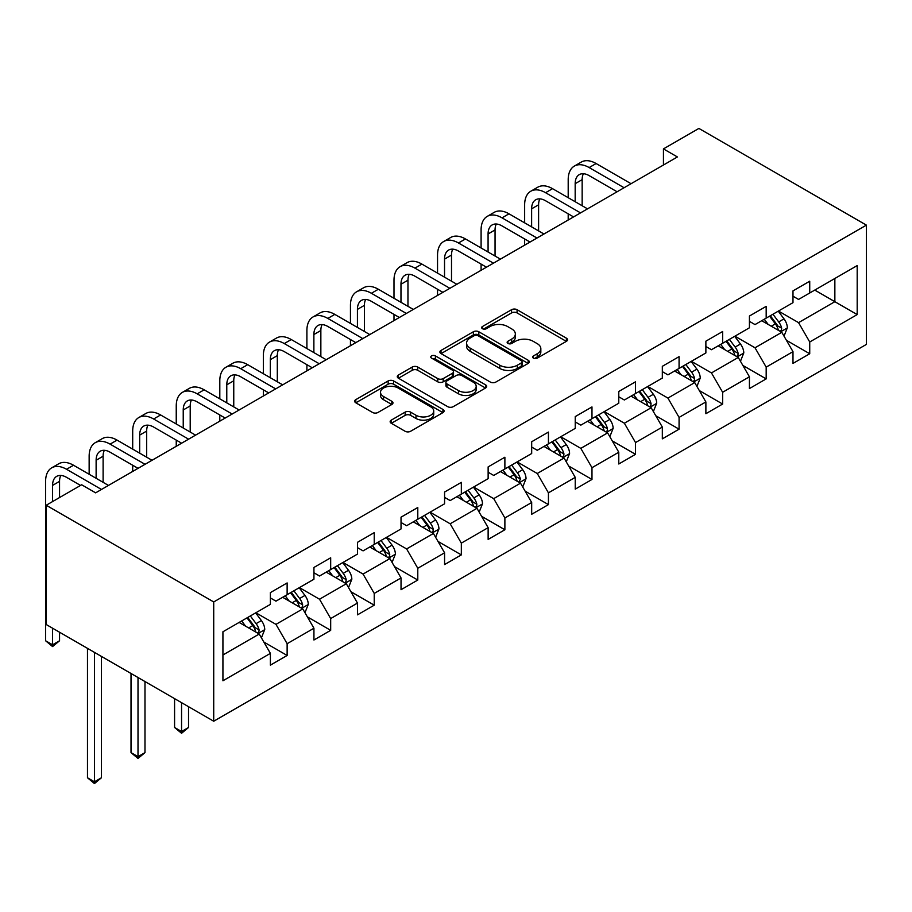<?xml version="1.0" encoding="UTF-8"?>
<svg xmlns="http://www.w3.org/2000/svg" width="912" height="912" viewBox="0 0 912 912"><rect width="100%" height="100%" fill="white"/><g stroke="black" fill="none" stroke-linecap="round" stroke-linejoin="round"><path stroke-width="1.37" d="M533.44 358.142A2.713 1.562 0 0 0 537.271 358.142L566.386 341.339A3.876 2.234 0 0 0 567.526 339.754A3.876 2.234 0 0 0 566.386 338.17L517.058 309.692A3.876 2.234 0 0 0 511.586 309.692L482.471 326.507A2.713 1.562 0 0 0 481.673 327.613A2.713 1.562 0 0 0 482.471 328.719A2.713 1.562 0 0 0 486.301 328.719L490.075 326.542A12.403 7.159 0 0 1 507.608 326.542L511.723 328.924A12.403 7.159 0 0 1 515.348 333.986A12.403 7.159 0 0 1 511.723 339.047L507.95 341.225A2.713 1.562 0 0 0 507.152 342.331A2.713 1.562 0 0 0 507.95 343.436A2.713 1.562 0 0 0 511.792 343.436L515.554 341.259A12.403 7.159 0 0 1 533.087 341.259L537.202 343.63A12.403 7.159 0 0 1 540.839 348.692A12.403 7.159 0 0 1 537.202 353.753L533.44 355.931A2.713 1.562 0 0 0 532.642 357.037A2.713 1.562 0 0 0 533.44 358.142L533.44 355.931M391.282 420.124A3.876 2.234 0 0 0 390.154 421.709A3.876 2.234 0 0 0 391.282 423.282L405.122 431.273A3.876 2.234 0 0 0 410.605 431.273L442.936 412.612A3.876 2.234 0 0 0 444.076 411.027A3.876 2.234 0 0 0 442.936 409.442L393.619 380.965A3.876 2.234 0 0 0 388.136 380.965L355.805 399.638A3.876 2.234 0 0 0 354.665 401.223A3.876 2.234 0 0 0 355.805 402.796L372.518 412.452A3.876 2.234 0 0 0 378.001 412.452L391.841 404.461A3.876 2.234 0 0 0 392.969 402.876A3.876 2.234 0 0 0 391.841 401.303L383.542 396.515A10.363 5.985 0 0 1 380.509 392.274A10.363 5.985 0 0 1 386.905 386.745A10.363 5.985 0 0 1 398.202 388.045L430.681 406.798A10.363 5.985 0 0 1 433.713 411.027A10.363 5.985 0 0 1 427.318 416.556A10.363 5.985 0 0 1 416.02 415.256L410.605 412.133A3.876 2.234 0 0 0 405.122 412.133L391.282 420.124L391.282 423.282M866.4 225.127L698.9 128.432L663.446 148.895L677.411 156.955L95.623 492.845L81.67 484.785L46.216 505.248L213.716 601.954L866.4 225.127L866.4 344.405L213.716 721.232L213.716 601.954M490.348 382.071A3.876 2.234 0 0 0 495.832 382.071L528.162 363.409A3.876 2.234 0 0 0 529.291 361.825A3.876 2.234 0 0 0 528.162 360.24L478.834 331.763A3.876 2.234 0 0 0 473.351 331.763L441.02 350.436A3.876 2.234 0 0 0 439.892 352.021A3.876 2.234 0 0 0 441.02 353.594L490.348 382.071M432.653 358.735A2.713 1.562 0 0 1 435.4 359.111L435.4 355.897L485.549 384.841A3.876 2.234 0 0 1 486.689 386.426A3.876 2.234 0 0 1 485.549 388.01L453.218 406.672A3.876 2.234 0 0 1 447.735 406.672L398.407 378.195L398.407 375.037A3.876 2.234 0 0 0 397.279 376.622A3.876 2.234 0 0 0 398.407 378.195M398.407 375.037L412.247 367.046A3.876 2.234 0 0 1 417.73 367.046L437.737 378.594A3.876 2.234 0 0 0 443.209 378.594L452.398 373.293A3.876 2.234 0 0 0 453.526 371.708A3.876 2.234 0 0 0 452.398 370.135L431.57 358.108A2.713 1.562 0 0 1 430.772 357.002A2.713 1.562 0 0 1 432.448 355.555A2.713 1.562 0 0 1 435.4 355.897M263.819 642.014L287.132 655.466L287.132 643.701L313.933 628.231L313.933 639.996L330.68 630.329L330.68 618.564L357.481 603.083L357.481 614.848L374.228 605.18L374.228 593.416L401.029 577.946L401.029 589.711L417.787 580.043L417.787 568.267L444.577 552.797L444.577 564.562L461.335 554.895L461.335 543.13L488.137 527.66L488.137 539.425L504.883 529.758L504.883 517.982L531.685 502.512L531.685 514.277L548.431 504.61L548.431 492.845L575.233 477.375L575.233 489.14L591.979 479.461L591.979 467.696L618.781 452.227L618.781 463.991L635.527 454.324L635.527 442.559L662.329 427.09L662.329 438.854L679.075 429.176L679.075 417.411L705.877 401.941L705.877 413.706L722.635 404.039L722.635 392.274L749.425 376.793L749.425 388.569L766.183 378.89L766.183 367.126L792.984 351.656L792.984 363.421L809.731 353.753L809.731 341.989L857.189 314.583L857.189 265.586L834.856 278.479L834.856 301.69L857.189 314.583M287.132 655.466L270.385 665.144L270.385 653.368L222.927 680.774L222.927 631.777L270.385 604.371L270.385 592.606L287.132 582.939L287.132 594.704L313.933 579.234L313.933 567.469L330.68 557.791L330.68 569.567L357.481 554.086L357.481 542.321L374.228 532.654L374.228 544.418L401.029 528.949L401.029 517.184L417.787 507.505L417.787 519.27L444.577 503.8L444.577 492.035L461.335 482.368L461.335 494.133L488.137 478.663L488.137 466.898L504.883 457.22L504.883 468.985L531.685 453.515L531.685 441.75L548.431 432.083L548.431 443.848L575.233 428.378L575.233 416.602L591.979 406.934L591.979 418.699L618.781 403.229L618.781 391.465L635.527 381.797L635.527 393.562L662.329 378.081L662.329 366.316L679.075 356.649L679.075 368.414L705.877 352.944L705.877 341.179L722.635 331.512L722.635 343.277L749.425 327.796L749.425 316.031L766.183 306.364L766.183 318.128L792.984 302.659L792.984 290.894L809.731 281.215L809.731 292.991L857.189 265.586M282.663 597.28L302.761 608.885L275.971 624.367L255.862 612.761M270.385 597.93L275.971 601.156L287.132 594.704M275.971 624.367L287.132 643.701M302.761 608.885L313.933 628.231M326.211 572.143L346.321 583.748L319.519 599.218L299.421 587.613M313.933 572.782L319.519 576.008L330.68 569.567M319.519 599.218L330.68 618.564M346.321 583.748L357.481 603.083M369.77 546.995L389.869 558.6L363.067 574.07L342.969 562.465M357.481 547.645L363.067 550.871L374.228 544.418M363.067 574.07L374.228 593.416M389.869 558.6L401.029 577.946M413.318 521.858L433.417 533.463L406.615 548.933L386.517 537.328M401.029 522.496L406.615 525.722L417.787 519.27M406.615 548.933L417.787 568.267M433.417 533.463L444.577 552.797M456.866 496.709L476.965 508.315L450.163 523.784L430.065 512.179M444.577 497.359L450.163 500.574L461.335 494.133M450.163 523.784L461.335 543.13M476.965 508.315L488.137 527.66M500.414 471.572L520.513 483.178L493.711 498.647L473.613 487.042M488.137 472.211L493.711 475.437L504.883 468.985M493.711 498.647L504.883 517.982M520.513 483.178L531.685 502.512M543.962 446.424L564.061 458.029L537.259 473.499L517.161 461.894M531.685 447.074L537.259 450.289L548.431 443.848M537.259 473.499L548.431 492.845M564.061 458.029L575.233 477.375M587.51 421.287L607.62 432.881L580.819 448.362L560.709 436.757M575.233 421.925L580.819 425.152L591.979 418.699M580.819 448.362L591.979 467.696M607.62 432.881L618.781 452.227M631.058 396.139L651.168 407.744L624.367 423.214L604.268 411.608M618.781 396.788L624.367 400.003L635.527 393.562M624.367 423.214L635.527 442.559M651.168 407.744L662.329 427.09M674.618 370.99L694.716 382.595L667.915 398.077L647.816 386.471M662.329 371.64L667.915 374.866L679.075 368.414M667.915 398.077L679.075 417.411M694.716 382.595L705.877 401.941M718.166 345.853L738.264 357.458L711.463 372.928L691.364 361.323M705.877 346.492L711.463 349.718L722.635 343.277M711.463 372.928L722.635 392.274M738.264 357.458L749.425 376.793M761.714 320.705L781.812 332.31L755.011 347.791L734.912 336.186M749.425 321.355L755.011 324.581L766.183 318.128M755.011 347.791L766.183 367.126M781.812 332.31L792.984 351.656M814.758 290.084L834.856 301.69L798.559 322.643L778.46 311.038M792.984 296.206L798.559 299.432L809.731 292.991M798.559 322.643L809.731 341.989M46.216 505.248L46.216 624.526L213.716 721.232M663.446 148.895L663.446 165.015M222.927 654.987L259.213 634.034L239.115 622.429M259.213 634.034L270.385 653.368M786.418 340.29L809.731 353.753M742.87 365.438L766.183 378.89M699.322 390.575L722.635 404.039M655.774 415.724L679.075 429.176M612.226 440.861L635.527 454.324M568.666 466.009L591.979 479.461M525.118 491.146L548.431 504.61M481.57 516.295L504.883 529.758M438.022 541.443L461.335 554.895M394.474 566.58L417.787 580.043M350.926 591.728L374.228 605.18M307.378 616.865L330.68 630.329M534.523 358.53L537.202 356.98A12.403 7.159 0 0 0 540.839 351.918L540.839 348.692M515.348 333.986L515.348 337.201A12.403 7.159 0 0 1 511.723 342.262L509.033 343.813M566.329 341.373L517.058 312.919A3.876 2.234 0 0 0 511.586 312.919L483.554 329.107M528.105 363.432L478.834 334.989A3.876 2.234 0 0 0 473.351 334.989L441.077 353.628M521.311 362.93A2.713 1.562 0 0 0 522.109 361.825A2.713 1.562 0 0 0 521.311 360.719L478.013 335.719A2.713 1.562 0 0 0 474.183 335.719L470.204 338.021A12.403 7.159 0 0 0 466.568 343.083A12.403 7.159 0 0 0 470.204 348.145L499.799 365.222A12.403 7.159 0 0 0 517.332 365.222L521.311 362.93L521.311 366.157A2.713 1.562 0 0 0 522.109 365.051L522.109 361.825M466.568 343.083L466.568 346.298A12.403 7.159 0 0 0 470.204 351.359L470.204 348.145M521.311 366.157L517.332 368.448A12.403 7.159 0 0 1 499.799 368.448L470.204 351.359M398.464 378.229L412.247 370.272L412.247 367.046M453.526 371.708L453.526 374.935A3.876 2.234 0 0 1 452.398 376.519L443.209 381.82A3.876 2.234 0 0 1 437.737 381.82L417.73 370.272A3.876 2.234 0 0 0 412.247 370.272M435.4 359.111L485.503 388.033M458.485 390.575A10.363 5.985 0 0 0 469.783 391.875A10.363 5.985 0 0 0 476.189 386.346A10.363 5.985 0 0 0 473.146 382.117L461.711 375.505A3.876 2.234 0 0 0 456.228 375.505L447.051 380.806A3.876 2.234 0 0 0 445.911 382.39A3.876 2.234 0 0 0 447.051 383.975L458.485 390.575L458.485 393.802A10.363 5.985 0 0 0 469.783 395.101A10.363 5.985 0 0 0 476.189 389.572L476.189 386.346M445.911 382.39L445.911 385.616A3.876 2.234 0 0 0 447.051 387.201L447.051 383.975M458.485 393.802L447.051 387.201M433.713 411.027L433.713 414.253A10.363 5.985 0 0 1 427.318 419.782A10.363 5.985 0 0 1 416.02 418.483L410.605 415.359A3.876 2.234 0 0 0 405.122 415.359L391.339 423.316M380.509 392.274L380.509 395.5A10.363 5.985 0 0 0 383.542 399.73L383.542 396.515M391.784 404.495L383.542 399.73M442.89 412.634L393.619 384.191A3.876 2.234 0 0 0 388.136 384.191L355.851 402.83M784.024 336.129L787.341 327.773A10.465 6.042 -120 0 0 784.001 318.858L778.244 311.163M768.189 324.455L764.279 319.223M780.193 331.375L781.459 330.041L781.687 328.217A10.465 6.042 -120 0 0 778.7 321.925L772.931 314.23M770.309 315.746L776.705 324.273A5.335 3.078 60 0 1 777.674 325.892L781.687 328.217M769.58 316.168L775.348 323.851A10.465 6.042 60 0 1 778.346 330.144M568.199 197.699L568.199 179.653A29.606 17.1 60 0 1 574.332 166.098L581.309 162.062A29.606 17.1 60 0 1 596.117 163.533L631.058 183.711M574.332 166.098A29.606 17.1 60 0 1 589.129 167.557L624.082 187.735M617.105 191.771L589.129 175.617A19.745 11.4 -120 0 0 579.268 174.637A19.745 11.4 -120 0 0 575.176 183.677L575.176 201.734M583.395 173.736A19.745 11.4 -120 0 0 582.152 179.653L582.152 205.759M568.199 220.009L568.199 213.818M740.464 361.277L743.793 352.91A10.465 6.042 -120 0 0 740.453 344.006L734.684 336.311M724.641 349.592L720.731 344.371M736.645 356.524L737.911 355.178L738.139 353.354A10.465 6.042 -120 0 0 735.152 347.062L729.383 339.378M726.761 340.883L733.157 349.421A5.335 3.078 60 0 1 734.126 351.04L738.139 353.354M726.032 341.305L731.8 349A10.465 6.042 60 0 1 734.787 355.292M696.916 386.414L700.245 378.058A10.465 6.042 -120 0 0 696.905 369.143L691.136 361.448M681.093 374.741L677.183 369.508M693.097 381.661L694.363 380.327L694.591 378.503A10.465 6.042 -120 0 0 691.592 372.21L685.835 364.515M683.213 366.031L689.609 374.558A5.335 3.078 60 0 1 690.578 376.177L694.591 378.503M682.484 366.453L688.252 374.137A10.465 6.042 60 0 1 691.239 380.429M524.651 222.847L524.651 204.79A29.606 17.1 60 0 1 530.784 191.235L537.761 187.211A29.606 17.1 60 0 1 552.558 188.67L587.51 208.848M530.784 191.235A29.606 17.1 60 0 1 545.581 192.706L580.534 212.884M573.557 216.908L545.581 200.765A19.745 11.4 -120 0 0 535.709 199.785A19.745 11.4 -120 0 0 531.628 208.825L531.628 226.871M539.836 198.873A19.745 11.4 -120 0 0 538.604 204.79L538.604 230.907M524.651 245.146L524.651 238.955M481.091 247.984L481.091 229.938A29.606 17.1 60 0 1 487.225 216.383L494.213 212.348A29.606 17.1 60 0 1 509.01 213.818L543.962 233.996M487.225 216.383A29.606 17.1 60 0 1 502.033 217.843L536.986 238.021M530.009 242.056L502.033 225.902A19.745 11.4 -120 0 0 492.161 224.933A19.745 11.4 -120 0 0 488.08 233.962L488.08 252.02M496.288 224.021A19.745 11.4 -120 0 0 495.056 229.938L495.056 256.044M481.091 270.294L481.091 264.104M653.368 411.563L656.686 403.195A10.465 6.042 -120 0 0 653.357 394.292L647.588 386.597M637.545 399.878L633.635 394.657M649.549 406.809L650.815 405.464L651.043 403.64A10.465 6.042 -120 0 0 648.044 397.347L642.287 389.663M639.665 391.168L646.061 399.707A5.335 3.078 60 0 1 647.03 401.326L651.043 403.64M638.936 391.59L644.693 399.285A10.465 6.042 60 0 1 647.691 405.578M609.82 436.711L613.138 428.344A10.465 6.042 -120 0 0 609.797 419.429L604.04 411.745M593.997 425.026L590.087 419.794M605.99 431.946L607.267 430.612L607.495 428.788A10.465 6.042 -120 0 0 604.496 422.495L598.739 414.8M596.117 416.317L602.513 424.844A5.335 3.078 60 0 1 603.47 426.463L607.495 428.788M595.388 416.738L601.145 424.433A10.465 6.042 60 0 1 604.143 430.726M566.272 461.848L569.59 453.481A10.465 6.042 -120 0 0 566.249 444.577L560.492 436.882M550.449 450.163L546.527 444.942M562.442 457.094L563.719 455.761L563.947 453.925A10.465 6.042 -120 0 0 560.948 447.632L555.191 439.949M552.569 441.454L558.953 449.992A5.335 3.078 60 0 1 559.922 451.611L563.947 453.925M551.84 441.875L557.597 449.57A10.465 6.042 60 0 1 560.595 455.863M437.543 273.133L437.543 255.075A29.606 17.1 60 0 1 443.677 241.52L450.653 237.496A29.606 17.1 60 0 1 465.462 238.955L500.414 259.145M443.677 241.52A29.606 17.1 60 0 1 458.485 242.991L493.438 263.169M486.461 267.193L458.485 251.051A19.745 11.4 -120 0 0 448.613 250.07A19.745 11.4 -120 0 0 444.532 259.111L444.532 277.157M452.74 249.158A19.745 11.4 -120 0 0 451.508 255.075L451.508 281.192M437.543 295.431L437.543 289.252M393.995 298.27L393.995 280.223A29.606 17.1 60 0 1 400.129 266.669L407.105 262.633A29.606 17.1 60 0 1 421.914 264.104L456.866 284.282M400.129 266.669A29.606 17.1 60 0 1 414.937 268.128L449.89 288.317M442.901 292.342L414.937 276.188A19.745 11.4 -120 0 0 405.065 275.219A19.745 11.4 -120 0 0 400.972 284.248L400.972 302.305M409.192 274.307A19.745 11.4 -120 0 0 407.96 280.223L407.96 306.329M393.995 320.579L393.995 314.389M350.447 323.418L350.447 305.36A29.606 17.1 60 0 1 356.581 291.806L363.557 287.782A29.606 17.1 60 0 1 378.366 289.252L413.318 309.43M356.581 291.806A29.606 17.1 60 0 1 371.389 293.276L406.342 313.454M399.353 317.49L371.389 301.336A19.745 11.4 -120 0 0 361.517 300.356A19.745 11.4 -120 0 0 357.424 309.396L357.424 327.442M365.644 299.444A19.745 11.4 -120 0 0 364.401 305.36L364.401 331.478M350.447 345.728L350.447 339.538M522.724 486.997L526.042 478.629A10.465 6.042 -120 0 0 522.701 469.714L516.944 462.031M506.901 475.312L502.979 470.09M518.894 482.243L520.399 479.074A10.465 6.042 -120 0 0 517.4 472.781L511.632 465.086M509.01 466.602L515.405 475.141A5.335 3.078 60 0 1 516.374 476.759L520.399 479.074M508.292 467.024L514.049 474.719A10.465 6.042 60 0 1 517.047 481.012M306.899 348.555L306.899 330.509A29.606 17.1 60 0 1 313.033 316.954L320.009 312.919A29.606 17.1 60 0 1 334.818 314.389L369.77 334.567M313.033 316.954A29.606 17.1 60 0 1 327.83 318.425L362.782 338.603M355.805 342.627L327.83 326.473A19.745 11.4 -120 0 0 317.969 325.504A19.745 11.4 -120 0 0 313.876 334.533L313.876 352.591M322.096 324.592A19.745 11.4 -120 0 0 320.853 330.509L320.853 356.615M306.899 370.865L306.899 364.675M479.176 512.134L482.494 503.766A10.465 6.042 -120 0 0 479.153 494.863L473.396 487.168M463.342 500.449L459.431 495.227M475.346 507.38L476.611 506.046L476.839 504.211A10.465 6.042 -120 0 0 473.852 497.929L468.084 490.234M465.462 491.75L471.857 500.278A5.335 3.078 60 0 1 472.826 501.896L476.839 504.211M464.732 492.161L470.501 499.856A10.465 6.042 60 0 1 473.499 506.149M263.351 373.703L263.351 355.646A29.606 17.1 60 0 1 269.485 342.091L276.461 338.067A29.606 17.1 60 0 1 291.27 339.538L326.211 359.716M269.485 342.091A29.606 17.1 60 0 1 284.282 343.562L319.234 363.74M312.257 367.775L284.282 351.622A19.745 11.4 -120 0 0 274.421 350.641A19.745 11.4 -120 0 0 270.328 359.681L270.328 377.728M278.548 349.729A19.745 11.4 -120 0 0 277.305 355.646L277.305 381.763M263.351 396.013L263.351 389.823M435.617 537.282L438.946 528.914A10.465 6.042 -120 0 0 435.605 520L429.837 512.316M419.794 525.597L415.883 520.376M431.798 532.528L433.063 531.183L433.291 529.359A10.465 6.042 -120 0 0 430.304 523.066L424.536 515.371M421.914 516.887L428.309 525.426A5.335 3.078 60 0 1 429.278 527.045L433.291 529.359M421.184 517.309L426.953 525.004A10.465 6.042 60 0 1 429.94 531.297M219.803 398.84L219.803 380.794A29.606 17.1 60 0 1 225.937 367.24L232.913 363.215A29.606 17.1 60 0 1 247.711 364.675L282.663 384.853M225.937 367.24A29.606 17.1 60 0 1 240.734 368.71L275.686 388.888M268.709 392.912L240.734 376.77A19.745 11.4 -120 0 0 230.861 375.79A19.745 11.4 -120 0 0 226.78 384.818L226.78 402.876M234.988 374.878A19.745 11.4 -120 0 0 233.757 380.794L233.757 406.9M219.803 421.15L219.803 414.96M392.069 562.419L395.398 554.051A10.465 6.042 -120 0 0 392.057 545.148L386.289 537.453M376.246 550.734L372.335 545.513M388.25 557.665L389.515 556.331L389.743 554.507A10.465 6.042 -120 0 0 386.745 548.215L380.988 540.52M378.366 542.036L384.761 550.563A5.335 3.078 60 0 1 385.73 552.182L389.743 554.507M377.636 542.458L383.405 550.141A10.465 6.042 60 0 1 386.392 556.434M176.244 423.989L176.244 405.943A29.606 17.1 60 0 1 182.377 392.388L189.365 388.352A29.606 17.1 60 0 1 204.163 389.823L239.115 410.001M182.377 392.388A29.606 17.1 60 0 1 197.186 393.847L232.138 414.025M225.161 418.061L197.186 401.907A19.745 11.4 -120 0 0 187.313 400.927A19.745 11.4 -120 0 0 183.232 409.967L183.232 428.013M191.44 400.015A19.745 11.4 -120 0 0 190.209 405.943L190.209 432.049M176.244 446.299L176.244 440.108M348.521 587.567L351.838 579.2A10.465 6.042 -120 0 0 348.509 570.296L342.741 562.601M332.698 575.882L328.787 570.661M344.702 582.814L345.967 581.468L346.195 579.644A10.465 6.042 -120 0 0 343.197 573.352L337.44 565.657M334.818 567.173L341.213 575.711A5.335 3.078 60 0 1 342.182 577.33L346.195 579.644M334.088 567.595L339.845 575.29A10.465 6.042 60 0 1 342.844 581.582M181.556 702.662L181.556 731.515L188.533 727.48L188.533 706.686M188.533 727.48L181.556 733.282L174.58 727.48L174.58 698.626M174.58 727.48L181.556 731.515L181.556 733.282M132.696 449.137L132.696 431.08A29.606 17.1 60 0 1 138.829 417.525L145.806 413.501A29.606 17.1 60 0 1 160.615 414.96L195.567 435.138M138.829 417.525A29.606 17.1 60 0 1 153.638 418.996L188.59 439.174M181.613 443.198L153.638 427.055A19.745 11.4 -120 0 0 143.765 426.075A19.745 11.4 -120 0 0 139.673 435.115L139.673 453.161M147.892 425.163A19.745 11.4 -120 0 0 146.661 431.08L146.661 457.186M132.696 471.436L132.696 465.245M304.973 612.704L308.29 604.348A10.465 6.042 -120 0 0 304.95 595.433L299.193 587.738M289.15 601.031L285.239 595.798M301.142 607.951L302.419 606.617L302.647 604.793A10.465 6.042 -120 0 0 299.649 598.5L293.892 590.805M291.27 592.321L297.654 600.848A5.335 3.078 60 0 1 298.623 602.467L302.647 604.793M290.54 592.743L296.297 600.427A10.465 6.042 60 0 1 299.296 606.719M138.008 677.513L138.008 756.652L144.985 752.628L144.985 681.549M144.985 752.628L138.008 758.431L131.02 752.628L131.02 673.489M131.02 752.628L138.008 756.652L138.008 758.431M89.148 474.274L89.148 456.228A29.606 17.1 60 0 1 95.281 442.673L102.258 438.638A29.606 17.1 60 0 1 117.067 440.108L152.019 460.286M95.281 442.673A29.606 17.1 60 0 1 110.09 444.133L145.042 464.311M138.054 468.346L110.09 452.192A19.745 11.4 -120 0 0 100.217 451.212A19.745 11.4 -120 0 0 96.125 460.252L96.125 478.31M104.344 450.311A19.745 11.4 -120 0 0 103.113 456.228L103.113 482.334M261.425 637.853L264.742 629.485A10.465 6.042 -120 0 0 261.402 620.582L255.645 612.887M245.602 626.168L241.68 620.947M257.594 633.099L258.871 631.754L259.099 629.93A10.465 6.042 -120 0 0 256.101 623.637L250.344 615.953M247.722 617.458L254.106 625.997A5.335 3.078 60 0 1 255.075 627.616L259.099 629.93M246.992 617.88L252.749 625.575A10.465 6.042 60 0 1 255.748 631.868M94.449 652.376L94.449 781.801L101.437 777.765L101.437 656.401M101.437 777.765L94.449 783.568L87.472 777.765L87.472 648.341M87.472 777.765L94.449 781.801L94.449 783.568M52.577 628.197L52.577 644.795L45.6 640.771L45.6 481.365A29.606 17.1 60 0 1 51.733 467.81L58.71 463.786A29.606 17.1 60 0 1 73.519 465.245L108.471 485.423M51.733 467.81A29.606 17.1 60 0 1 66.542 469.281L101.483 489.459M80.552 485.423L66.542 477.341A19.745 11.4 -120 0 0 56.669 476.36A19.745 11.4 -120 0 0 52.577 485.401L52.577 501.577M60.796 475.448A19.745 11.4 -120 0 0 59.554 481.365L59.554 497.553M59.554 640.771L52.577 646.574L52.577 644.795L59.554 640.771L59.554 632.233M52.577 646.574L45.6 640.771M537.202 356.98L537.202 353.753M507.95 343.436L507.95 341.225M511.723 342.262L511.723 339.047M482.471 328.719L482.471 326.507M511.586 312.919L511.586 309.692M517.058 312.919L517.058 309.692M566.386 341.339L566.386 338.17M441.02 353.594L441.02 350.436M473.351 334.989L473.351 331.763M478.834 334.989L478.834 331.763M528.162 363.409L528.162 360.24M499.799 368.448L499.799 365.222M517.332 368.448L517.332 365.222M417.73 370.272L417.73 367.046M437.737 381.82L437.737 378.594M443.209 381.82L443.209 378.594M452.398 376.519L452.398 373.293M485.549 388.01L485.549 384.841M405.122 415.359L405.122 412.133M410.605 415.359L410.605 412.133M416.02 418.483L416.02 415.256M391.841 404.461L391.841 401.303M355.805 402.796L355.805 399.638M388.136 384.191L388.136 380.965M393.619 384.191L393.619 380.965M442.936 412.612L442.936 409.442M780.786 331.717L787.273 327.967M778.7 321.925L784.001 318.858M771.256 326.222L775.348 323.851M596.117 163.533L589.129 167.557M582.152 179.653L575.176 183.677M737.227 356.866L743.725 353.115M735.152 347.062L740.453 344.006M727.708 351.359L731.8 349M693.679 382.003L700.177 378.252M691.592 372.21L696.905 369.143M684.16 376.508L688.252 374.137M552.558 188.67L545.581 192.706M538.604 204.79L531.628 208.825M509.01 213.818L502.033 217.843M495.056 229.938L488.08 233.962M650.131 407.151L656.617 403.4M648.044 397.347L653.357 394.292M640.6 401.645L644.693 399.285M606.583 432.288L613.069 428.537M604.496 422.495L609.797 419.429M597.052 426.793L601.145 424.433M563.035 457.436L569.521 453.686M560.948 447.632L566.249 444.577M553.504 451.93L557.597 449.57M465.462 238.955L458.485 242.991M451.508 255.075L444.532 259.111M421.914 264.104L414.937 268.128M407.96 280.223L400.972 284.248M378.366 289.252L371.389 293.276M364.401 305.36L357.424 309.396M519.487 482.573L525.973 478.834M517.4 472.781L522.701 469.714M509.956 477.079L514.049 474.719M334.818 314.389L327.83 318.425M320.853 330.509L313.876 334.533M475.927 507.722L482.425 503.971M473.852 497.929L479.153 494.863M466.408 502.216L470.501 499.856M291.27 339.538L284.282 343.562M277.305 355.646L270.328 359.681M432.379 532.859L438.877 529.12M430.304 523.066L435.605 520M422.86 527.364L426.953 525.004M247.711 364.675L240.734 368.71M233.757 380.794L226.78 384.818M388.831 558.007L395.329 554.257M386.745 548.215L392.057 545.148M379.312 552.501L383.405 550.141M204.163 389.823L197.186 393.847M190.209 405.943L183.232 409.967M345.283 583.144L351.77 579.405M343.197 573.352L348.509 570.296M335.753 577.649L339.845 575.29M160.615 414.96L153.638 418.996M146.661 431.08L139.673 435.115M301.735 608.293L308.222 604.542M299.649 598.5L304.95 595.433M292.205 602.798L296.297 600.427M117.067 440.108L110.09 444.133M103.113 456.228L96.125 460.252M258.187 633.441L264.674 629.69M256.101 623.637L261.402 620.582M248.657 627.935L252.749 625.575M73.519 465.245L66.542 469.281M59.554 481.365L52.577 485.401"/></g></svg>
